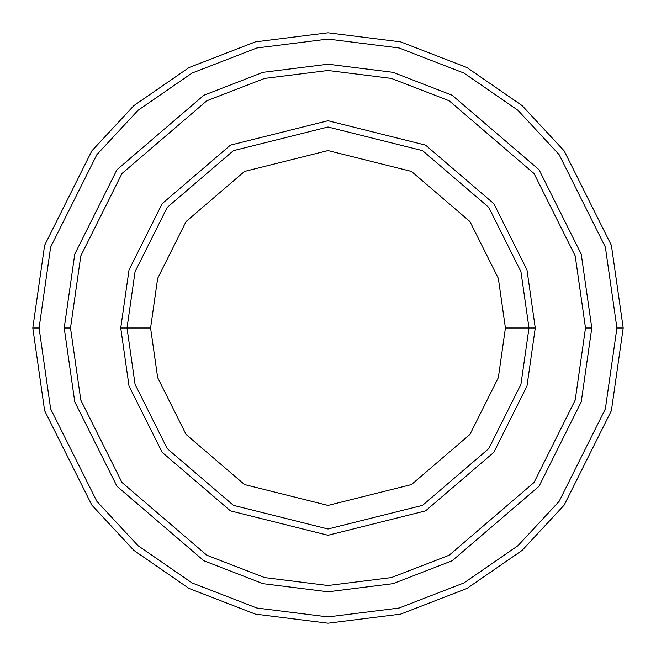 <?xml version="1.0" encoding="UTF-8"?>
<svg xmlns="http://www.w3.org/2000/svg" width="656" height="656" viewBox="0 0 656 656"><rect width="100%" height="100%" fill="white"/><g stroke="black" fill="none" stroke-linecap="round" stroke-linejoin="round"><path stroke-width="0.98" d="M528.99 328L535.271 328L526.981 269.969L493.812 203.639L425.539 145.115L328 120.729L230.461 145.115L162.188 203.639L129.019 269.969L120.729 328L127.01 328L135.054 384.277L167.206 448.589L233.421 505.341L328 528.99L422.579 505.341L488.794 448.589L520.946 384.277L528.99 328L520.946 384.277L488.794 448.589L422.579 505.341L328 528.99L233.421 505.341L167.206 448.589L135.054 384.277L127.01 328L150.577 328L127.01 328L135.054 271.723L167.206 207.411L233.421 150.659L328 127.01L422.579 150.659L488.794 207.411L520.946 271.723L528.99 328L505.423 328L498.33 377.676L469.942 434.452L411.492 484.554L328 505.423L244.508 484.554L186.058 434.452L157.67 377.676L150.577 328L157.67 377.676L186.058 434.452L244.508 484.554L328 505.423L411.492 484.554L469.942 434.452L498.33 377.676L505.423 328L498.33 278.324L469.942 221.548L411.492 171.446L328 150.577L244.508 171.446L186.058 221.548L157.67 278.324L150.577 328L157.67 278.324L186.058 221.548L244.508 171.446L328 150.577L411.492 171.446L469.942 221.548L498.33 278.324L505.423 328L528.99 328L520.946 271.723L488.794 207.411L422.579 150.659L328 127.01L233.421 150.659L167.206 207.411L135.054 271.723L127.01 328L120.729 328L129.019 269.969L162.188 203.639L230.461 145.115L328 120.729L425.539 145.115L493.812 203.639L526.981 269.969L535.271 328L526.981 386.031L493.812 452.361L425.539 510.885L328 535.271L230.461 510.885L162.188 452.361L129.019 386.031L120.729 328L129.019 386.031L162.188 452.361L230.461 510.885L328 535.271L425.539 510.885L493.812 452.361L526.981 386.031L535.271 328L528.99 328M616.919 328L605.365 408.901L559.133 501.348L517.978 545.677L463.964 582.93L399.119 608.03L328 616.919L256.881 608.03L192.036 582.93L138.022 545.677L96.867 501.348L50.635 408.901L39.081 328L32.8 328L44.608 410.656L91.84 505.12L133.898 550.409L189.084 588.473L255.332 614.114L328 623.2L400.668 614.114L466.916 588.473L522.102 550.409L564.16 505.12L611.392 410.656L623.2 328L616.919 328L605.365 247.099L559.133 154.652L517.978 110.323L463.964 73.07L399.119 47.97L328 39.081L256.881 47.97L192.036 73.07L138.022 110.323L96.867 154.652L50.635 247.099L39.081 328L50.635 408.901L96.867 501.348L138.022 545.677L192.036 582.93L256.881 608.03L328 616.919L399.119 608.03L463.964 582.93L517.978 545.677L559.133 501.348L605.365 408.901L616.919 328L623.2 328L611.392 410.656L564.16 505.12L522.102 550.409L466.916 588.473L400.668 614.114L328 623.2L255.332 614.114L189.084 588.473L133.898 550.409L91.84 505.12L44.608 410.656L32.8 328L44.608 245.344L91.84 150.88L133.898 105.591L189.084 67.527L255.332 41.886L328 32.8L400.668 41.886L466.916 67.527L522.102 105.591L564.16 150.88L611.392 245.344L623.2 328L611.392 245.344L564.16 150.88L522.102 105.591L466.916 67.527L400.668 41.886L328 32.8L255.332 41.886L189.084 67.527L133.898 105.591L91.84 150.88L44.608 245.344L32.8 328L39.081 328L50.635 247.099L96.867 154.652L138.022 110.323L192.036 73.07L256.881 47.97L328 39.081L399.119 47.97L463.964 73.07L517.978 110.323L559.133 154.652L605.365 247.099L616.919 328M585.505 328L575.205 400.103L534.009 482.504L449.18 555.214L391.386 577.583L328 585.505L264.614 577.583L206.82 555.214L121.991 482.504L80.795 400.103L70.495 328L64.214 328L74.759 401.857L116.965 486.276L203.86 560.757L263.064 583.676L328 591.786L392.936 583.676L452.14 560.757L539.035 486.276L581.241 401.857L591.786 328L585.505 328L575.205 255.897L534.009 173.496L449.18 100.786L391.386 78.417L328 70.495L264.614 78.417L206.82 100.786L121.991 173.496L80.795 255.897L70.495 328L80.795 400.103L121.991 482.504L206.82 555.214L264.614 577.583L328 585.505L391.386 577.583L449.18 555.214L534.009 482.504L575.205 400.103L585.505 328L591.786 328L581.241 401.857L539.035 486.276L452.14 560.757L392.936 583.676L328 591.786L263.064 583.676L203.86 560.757L116.965 486.276L74.759 401.857L64.214 328L74.759 254.134L116.965 169.724L203.86 95.243L263.064 72.324L328 64.206L392.936 72.324L452.14 95.243L539.035 169.724L581.241 254.134L591.794 328L581.241 401.866L539.035 486.276L452.14 560.757L392.936 583.676L328 591.794L263.064 583.676L203.86 560.757L116.965 486.276L74.759 401.866L64.206 328L74.759 401.866L116.965 486.276L203.86 560.757L263.064 583.676L328 591.794L392.936 583.676L452.14 560.757L539.035 486.276L581.241 401.866L591.794 328L581.241 254.134L539.035 169.724L452.14 95.243L392.936 72.324L328 64.206L263.064 72.324L203.86 95.243L116.965 169.724L74.759 254.134L64.206 328L74.759 254.143L116.965 169.724L203.86 95.243L263.064 72.324L328 64.214L392.936 72.324L452.14 95.243L539.035 169.724L581.241 254.143L591.786 328L581.241 254.143L539.035 169.724L452.14 95.243L392.936 72.324L328 64.214L263.064 72.324L203.86 95.243L116.965 169.724L74.759 254.143L64.214 328L70.495 328L80.795 255.897L121.991 173.496L206.82 100.786L264.614 78.417L328 70.495L391.386 78.417L449.18 100.786L534.009 173.496L575.205 255.897L585.505 328"/></g></svg>
